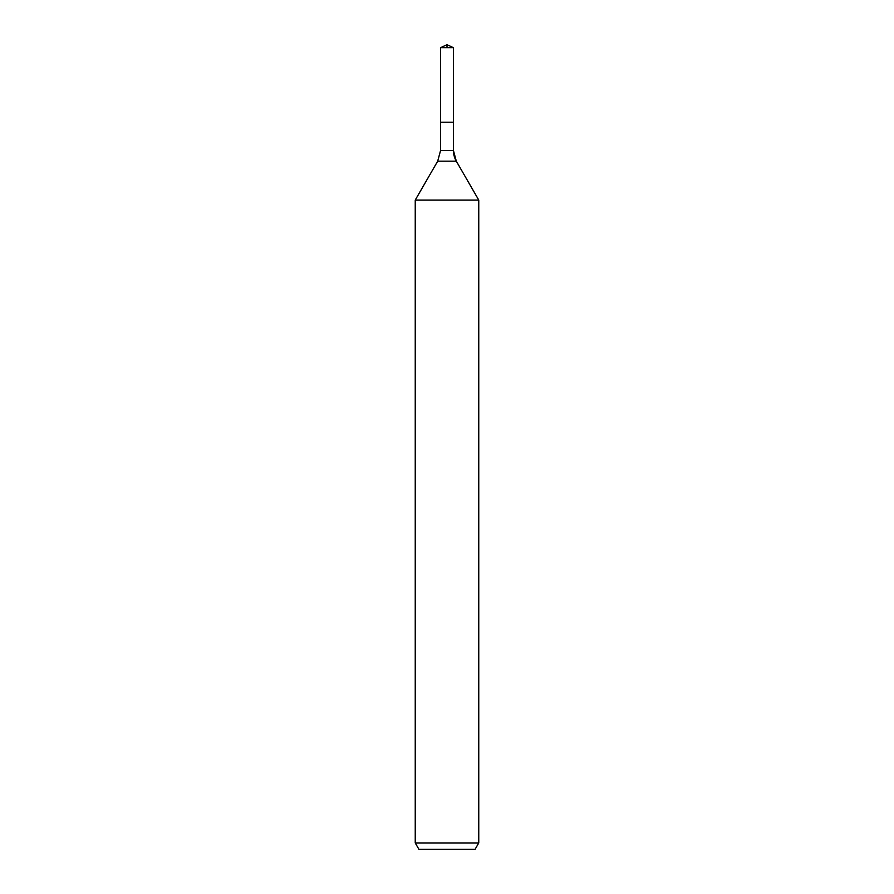 <?xml version="1.0" encoding="UTF-8"?>
<svg xmlns="http://www.w3.org/2000/svg" width="894" height="894" viewBox="0 0 894 894"><rect width="100%" height="100%" fill="white"/><g stroke="black" fill="none" stroke-linecap="round" stroke-linejoin="round"><path stroke-width="1.34" d="M415.241 842.953L478.759 842.953L475.094 849.3L418.906 849.3L415.241 842.953L415.241 200.066L437.702 161.155L440.541 150.572L440.541 122.199L453.459 122.199L453.459 47.706L447 44.7L453.459 47.706L440.541 47.706L440.541 122.199L453.459 122.199L453.459 47.706L447 44.7L447 47.706M415.241 200.066L478.759 200.066L456.298 161.155A21.177 21.177 0 0 1 453.459 150.572L453.459 47.706M478.759 842.953L478.759 200.066L478.759 842.953L475.094 849.3M437.702 161.155L456.298 161.155L478.759 200.066M440.541 150.572L453.459 150.572L453.459 122.199M456.298 161.155L453.459 150.572M447 44.7L440.541 47.706"/></g></svg>
